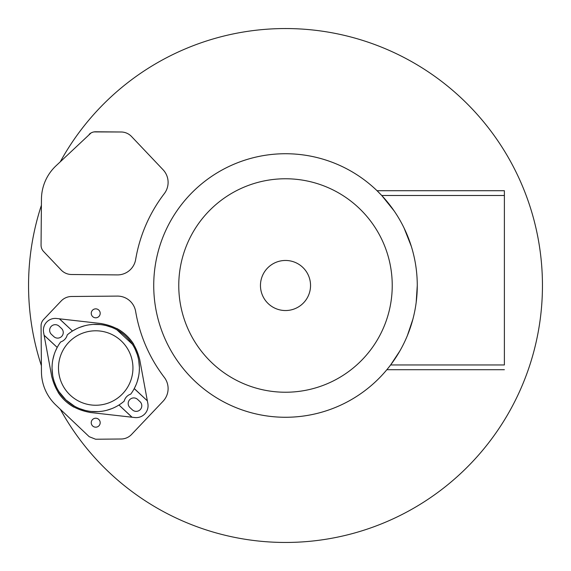 <?xml version="1.0" encoding="UTF-8"?>
<svg xmlns="http://www.w3.org/2000/svg" width="571" height="571" viewBox="0 0 571 571"><rect width="100%" height="100%" fill="white"/><g stroke="black" fill="none" stroke-linecap="round" stroke-linejoin="round"><path stroke-width="0.86" d="M140.295 409.578A5.603 5.603 0 0 0 140.016 401.67L137.604 399.422A5.603 5.603 0 0 0 129.688 399.7A5.603 5.603 0 0 0 129.967 407.608L132.379 409.857A5.603 5.603 0 0 0 140.295 409.578M122.943 393.405A37.222 37.222 0 0 0 121.109 340.794A37.222 37.222 0 0 0 68.499 342.629A37.222 37.222 0 0 0 70.333 395.246A37.222 37.222 0 0 0 122.943 393.405M130.752 394.111A9.885 9.885 0 0 0 124.192 401.149A43.681 43.681 0 0 1 60.69 341.929A9.885 9.885 0 0 0 67.25 334.892A43.681 43.681 0 0 1 130.752 394.111M124.192 401.149A9.885 9.885 0 0 1 126.562 396.774M134.271 388.558L147.347 400.849L134.235 388.623L136.112 384.654M147.347 400.849L147.86 403.604A11.863 11.863 0 0 1 134.856 417.544L132.072 417.23L118.961 405.003L131.958 417.215L90.675 412.533L132.072 417.23M89.676 412.412A44.802 44.802 0 0 0 90.675 412.533C69.705 408.95 56.7 396.824 51.668 376.161L44.117 335.305L57.2 347.418L44.095 335.191L51.668 376.161A44.802 44.802 0 0 0 51.861 377.145M57.171 347.475L55.33 351.386M54.159 354.577L52.803 359.901M52.189 364.426L52.04 367.753M52.04 368.445L52.682 375.497M53.274 378.323L54.117 381.321M54.202 381.599L56.379 387.002M59.098 391.82L65.929 399.964L74.53 406.217M79.526 408.586L85.072 410.385M85.35 410.449L88.405 411.084M91.267 411.47L98.34 411.62M99.033 411.577L102.345 411.199M106.813 410.271L112.03 408.543M101.574 323.6A44.802 44.802 0 0 0 100.767 323.5C121.737 327.09 134.735 339.21 139.774 359.88L147.325 400.735L139.774 359.88A44.802 44.802 0 0 0 139.624 359.08M133.728 344.299A44.802 44.802 0 0 0 116.727 328.446M44.095 335.191L43.582 332.429A11.863 11.863 0 0 1 56.579 318.49L100.767 323.5L59.484 318.818L72.481 331.03L59.37 318.811M58.156 392.434A44.802 44.802 0 0 0 73.987 407.194M117.312 296.099A18.429 18.429 0 0 1 117.469 296.092A18.429 18.429 0 0 1 135.648 311.459A149.573 149.573 0 0 0 164.32 377.395A18.429 18.429 0 0 1 163.042 401.277L131.523 434.495A14.482 14.482 0 0 1 121.152 439.006L95.614 439.227L89.219 436.701L55.822 405.01A46.101 46.101 0 0 1 41.455 371.971L41.055 325.934A9.207 9.207 0 0 1 43.582 319.51L61.147 301.01A14.482 14.482 0 0 1 71.525 296.492L117.312 296.099L71.525 296.492M97.505 426.808A4.482 4.482 0 0 0 95.721 418.222A4.482 4.482 0 0 0 91.331 423.618A4.482 4.482 0 0 0 97.505 426.808A4.482 4.482 0 0 1 95.721 427.179M93.937 309.225A4.482 4.482 0 0 0 95.721 317.811A4.482 4.482 0 0 0 100.103 312.423A4.482 4.482 0 0 0 93.937 309.225M41.405 365.747A256.95 256.95 0 0 1 41.405 205.253M91.046 132.95L55.822 165.99A46.101 46.101 0 0 0 41.455 199.029L41.055 245.066A9.207 9.207 0 0 0 43.582 251.49L61.147 269.99A14.482 14.482 0 0 0 71.525 274.508L117.312 274.908A18.429 18.429 0 0 0 135.648 259.541A149.573 149.573 0 0 1 164.32 193.605A18.429 18.429 0 0 0 163.042 169.723L131.523 136.505A14.482 14.482 0 0 0 121.152 131.994L93.972 131.908M93.144 132.094L91.981 132.493M60.333 161.707A256.95 256.95 0 0 1 542.45 285.5A256.95 256.95 0 0 1 60.333 409.293M415.859 266.257A131.773 131.773 0 0 0 415.774 265.715L415.859 266.257M411.341 246.422A131.773 131.773 0 0 0 404.075 228.036L411.341 246.422M377.11 190.785L381.735 195.489L394.133 210.92A131.773 131.773 0 0 0 153.727 285.5A131.773 131.773 0 0 0 387.152 369.344M387.167 369.33A131.773 131.773 0 0 0 387.659 368.73M387.716 368.652A131.773 131.773 0 0 0 388.915 367.16M389.144 366.868A131.773 131.773 0 0 0 399.793 351.072L390.628 364.948C385.611 371.321 385.611 371.321 390.628 364.948L504.386 364.948C504.386 371.293 504.386 371.293 504.386 364.948L504.386 195.489L381.735 195.489M407.351 335.662A131.773 131.773 0 0 0 412.869 319.275L407.351 335.662M416.188 302.337A131.773 131.773 0 0 0 285.5 153.727A131.773 131.773 0 0 0 153.727 285.5A131.773 131.773 0 0 0 285.5 417.273A131.773 131.773 0 0 0 417.273 285.5L416.188 302.337M71.525 274.508L117.312 274.901M121.152 131.994L95.635 131.773A9.207 9.207 0 0 0 89.219 134.299M387.459 368.966L387.766 368.595M388.68 367.453L389.037 367.01M377.046 190.721L504.386 190.721L504.386 195.489M178.766 285.5A106.734 106.734 0 0 0 285.5 392.234A106.734 106.734 0 0 0 392.234 285.5A106.734 106.734 0 0 0 285.5 178.766A106.734 106.734 0 0 0 178.766 285.5M310.538 285.5A25.038 25.038 0 0 0 285.5 260.462A25.038 25.038 0 0 0 260.462 285.5A25.038 25.038 0 0 0 285.5 310.538A25.038 25.038 0 0 0 310.538 285.5M93.937 418.593A4.482 4.482 0 0 1 95.721 418.222M59.063 326.177L61.475 328.425A5.603 5.603 0 0 1 61.747 336.34A5.603 5.603 0 0 1 53.838 336.619L51.426 334.37A5.603 5.603 0 0 1 51.147 326.455A5.603 5.603 0 0 1 59.063 326.177M137.283 381.464L138.639 376.139M139.253 371.614L139.403 368.288M139.403 367.588L138.76 360.544M138.168 357.717L137.326 354.712M137.24 354.441L135.063 349.038M132.344 344.213L116.912 329.824M111.916 327.447L106.37 325.656M106.092 325.584L103.037 324.956M100.175 324.564L93.102 324.414M92.409 324.464L89.097 324.842M84.629 325.77L79.412 327.497M76.307 328.889L72.852 330.802M386.853 369.708L504.386 369.708"/></g></svg>
